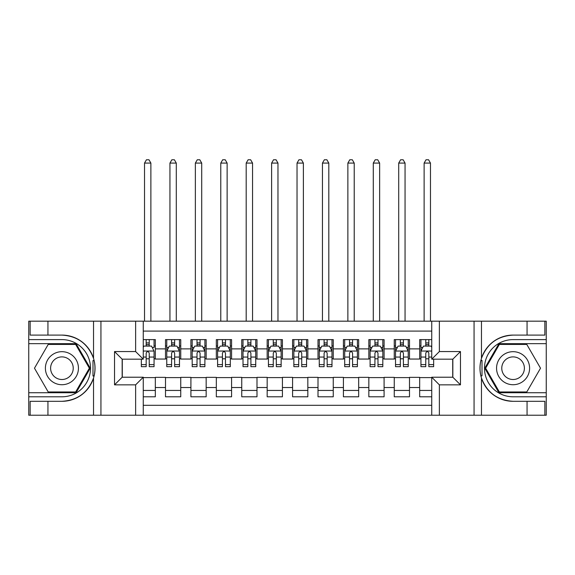 <?xml version="1.0" encoding="UTF-8"?>
<svg xmlns="http://www.w3.org/2000/svg" width="575" height="575" viewBox="0 0 575 575"><rect width="100%" height="100%" fill="white"/><g stroke="black" fill="none" stroke-linecap="round" stroke-linejoin="round"><path stroke-width="0.86" d="M143.254 415.222L431.746 415.222L431.746 377.222L452.841 377.222L452.841 359.174L431.746 359.174L431.746 321.181L143.254 321.181L143.254 359.174L122.159 359.174L122.159 377.222L143.254 377.222L143.254 415.222L47.941 415.222L47.941 401.307L61.92 401.307A33.106 33.106 0 0 0 93.531 378.034C95.472 371.486 95.472 364.931 93.531 358.369A33.106 33.106 0 0 0 61.92 335.096L47.941 335.096L47.941 321.181L28.75 321.181L28.75 392.725L76.08 392.725L90.239 368.201L76.08 343.67L28.75 343.67M431.746 339.609L419.671 339.609L419.671 348.881L409.501 348.881L409.501 359.052L419.671 359.052L419.671 348.881M409.501 348.881L409.501 339.609L394.256 339.609L394.256 348.881L384.086 348.881L384.086 359.052L394.256 359.052L394.256 348.881M384.086 348.881L384.086 339.609L368.834 339.609L368.834 348.881L358.671 348.881L358.671 359.052L368.834 359.052L368.834 348.881M358.671 348.881L358.671 339.609L343.419 339.609L343.419 348.881L333.248 348.881L333.248 359.052L343.419 359.052L343.419 348.881M333.248 348.881L333.248 339.609L318.004 339.609L318.004 348.881L307.833 348.881L307.833 359.052L318.004 359.052L318.004 348.881M307.833 348.881L307.833 339.609L292.582 339.609L292.582 348.881L282.418 348.881L282.418 359.052L292.582 359.052L292.582 348.881M282.418 348.881L282.418 339.609L267.167 339.609L267.167 348.881L256.996 348.881L256.996 359.052L267.167 359.052L267.167 348.881M256.996 348.881L256.996 339.609L241.752 339.609L241.752 348.881L231.581 348.881L231.581 359.052L241.752 359.052L241.752 348.881M231.581 348.881L231.581 339.609L216.329 339.609L216.329 348.881L206.166 348.881L206.166 359.052L216.329 359.052L216.329 348.881M206.166 348.881L206.166 339.609L190.914 339.609L190.914 348.881L180.744 348.881L180.744 359.052L190.914 359.052L190.914 348.881M180.744 348.881L180.744 339.609L165.499 339.609L165.499 359.052L155.329 359.052L155.329 339.609L143.254 339.609M143.254 396.793L155.329 396.793L155.329 377.351L165.499 377.351L165.499 396.793L180.744 396.793L180.744 377.351L190.914 377.351L190.914 387.521L180.744 387.521M190.914 387.521L190.914 396.793L206.166 396.793L206.166 377.351L216.329 377.351L216.329 387.521L206.166 387.521M216.329 387.521L216.329 396.793L231.581 396.793L231.581 377.351L241.752 377.351L241.752 387.521L231.581 387.521M241.752 387.521L241.752 396.793L256.996 396.793L256.996 377.351L267.167 377.351L267.167 387.521L256.996 387.521M267.167 387.521L267.167 396.793L282.418 396.793L282.418 377.351L292.582 377.351L292.582 387.521L282.418 387.521M292.582 387.521L292.582 396.793L307.833 396.793L307.833 377.351L318.004 377.351L318.004 387.521L307.833 387.521M318.004 387.521L318.004 396.793L333.248 396.793L333.248 377.351L343.419 377.351L343.419 387.521L333.248 387.521M343.419 387.521L343.419 396.793L358.671 396.793L358.671 377.351L368.834 377.351L368.834 387.521L358.671 387.521M368.834 387.521L368.834 396.793L384.086 396.793L384.086 377.351L394.256 377.351L394.256 387.521L384.086 387.521M394.256 387.521L394.256 396.793L409.501 396.793L409.501 377.351L419.671 377.351L419.671 387.521L409.501 387.521M431.746 331.092L143.254 331.092M143.254 405.31L431.746 405.31M419.671 387.521L419.671 396.793L431.746 396.793M122.288 359.174L122.288 377.222M452.712 377.222L452.712 359.174M146.179 345.963L149.227 345.963M154.057 345.963L155.329 345.963M146.179 358.793L149.227 358.793M154.057 358.793L155.329 358.793M143.254 377.603L155.329 377.603M143.254 390.439L155.329 390.439M165.499 358.793L166.764 358.793M171.594 358.793L174.649 358.793M179.479 358.793L180.744 358.793M165.499 345.963L166.764 345.963M171.594 345.963L174.649 345.963M179.479 345.963L180.744 345.963M165.499 377.603L180.744 377.603M165.499 390.439L180.744 390.439M190.914 377.603L206.166 377.603M190.914 390.439L206.166 390.439M190.914 345.963L192.187 345.963M197.017 345.963L200.064 345.963M204.894 345.963L206.166 345.963M190.914 358.793L192.187 358.793M197.017 358.793L200.064 358.793M204.894 358.793L206.166 358.793M216.329 377.603L231.581 377.603M216.329 390.439L231.581 390.439M216.329 345.963L217.602 345.963M222.432 345.963L225.479 345.963M230.309 345.963L231.581 345.963M216.329 358.793L217.602 358.793M222.432 358.793L225.479 358.793M230.309 358.793L231.581 358.793M241.752 377.603L256.996 377.603M241.752 390.439L256.996 390.439M241.752 345.963L243.017 345.963M247.847 345.963L250.901 345.963M255.731 345.963L256.996 345.963M241.752 358.793L243.017 358.793M247.847 358.793L250.901 358.793M255.731 358.793L256.996 358.793M267.167 377.603L282.418 377.603M267.167 390.439L282.418 390.439M267.167 345.963L268.439 345.963M273.269 345.963L276.316 345.963M281.146 345.963L282.418 345.963M267.167 358.793L268.439 358.793M273.269 358.793L276.316 358.793M281.146 358.793L282.418 358.793M292.582 377.603L307.833 377.603M292.582 390.439L307.833 390.439M292.582 345.963L293.854 345.963M298.684 345.963L301.731 345.963M306.561 345.963L307.833 345.963M292.582 358.793L293.854 358.793M298.684 358.793L301.731 358.793M306.561 358.793L307.833 358.793M318.004 377.603L333.248 377.603M318.004 390.439L333.248 390.439M318.004 345.963L319.269 345.963M324.099 345.963L327.153 345.963M331.983 345.963L333.248 345.963M318.004 358.793L319.269 358.793M324.099 358.793L327.153 358.793M331.983 358.793L333.248 358.793M343.419 377.603L358.671 377.603M343.419 390.439L358.671 390.439M343.419 345.963L344.691 345.963M349.521 345.963L352.568 345.963M357.398 345.963L358.671 345.963M343.419 358.793L344.691 358.793M349.521 358.793L352.568 358.793M357.398 358.793L358.671 358.793M368.834 377.603L384.086 377.603M368.834 390.439L384.086 390.439M368.834 345.963L370.106 345.963M374.936 345.963L377.983 345.963M382.813 345.963L384.086 345.963M368.834 358.793L370.106 358.793M374.936 358.793L377.983 358.793M382.813 358.793L384.086 358.793M394.256 377.603L409.501 377.603M394.256 390.439L409.501 390.439M394.256 345.963L395.521 345.963M400.351 345.963L403.406 345.963M408.236 345.963L409.501 345.963M394.256 358.793L395.521 358.793M400.351 358.793L403.406 358.793M408.236 358.793L409.501 358.793M419.671 377.603L431.746 377.603M419.671 390.439L431.746 390.439M419.671 345.963L420.943 345.963M425.773 345.963L428.821 345.963M419.671 358.793L420.943 358.793M425.773 358.793L428.821 358.793M149.227 339.609L149.227 346.085L149.227 342.908L146.179 342.908M141.349 364.607L141.349 366.678L146.179 366.678L146.179 364.607L141.349 364.607L141.349 359.174M143.254 347.357L143.894 346.085L151.52 346.085L154.057 351.174L154.057 366.678L149.227 366.678L149.227 353.079C148.213 351.117 147.2 351.117 146.179 353.079L146.179 361.653M154.057 347.537L154.057 342.908M152.217 347.487L154.057 347.487L154.057 339.609M146.179 346.085L146.179 339.609M143.254 357.061L146.179 357.061L146.179 364.607M150.88 321.181L150.88 163.084L144.526 163.084L144.526 321.181M144.526 163.084L146.431 159.778L148.975 159.778L150.88 163.084M70.179 353.891A16.524 16.524 0 0 0 47.61 359.943A16.524 16.524 0 0 0 53.662 382.512A16.524 16.524 0 0 0 76.231 376.46A16.524 16.524 0 0 0 70.179 353.891M67.577 358.405A11.313 11.313 0 0 0 52.124 362.545A11.313 11.313 0 0 0 56.264 377.998A11.313 11.313 0 0 0 71.717 373.858A11.313 11.313 0 0 0 67.577 358.405M75.641 391.963L48.199 391.963L34.478 368.201L48.199 344.432L75.641 344.432L89.362 368.201L75.641 391.963M521.338 353.891A16.524 16.524 0 0 0 498.769 359.943A16.524 16.524 0 0 0 504.821 382.512A16.524 16.524 0 0 0 527.39 376.46A16.524 16.524 0 0 0 521.338 353.891M518.736 358.405A11.313 11.313 0 0 0 503.283 362.545A11.313 11.313 0 0 0 507.423 377.998A11.313 11.313 0 0 0 522.876 373.858A11.313 11.313 0 0 0 518.736 358.405M526.801 391.963L499.359 391.963L485.638 368.201L499.359 344.432L526.801 344.432L540.522 368.201L526.801 391.963M92.992 375.834L94.135 375.834A33.106 33.106 0 0 0 94.135 360.582L92.992 360.582L92.992 376.028L94.084 376.028M47.941 321.181L93.531 321.181L93.531 358.369C88.011 343.793 77.474 336.037 61.92 335.096M61.92 401.307C77.474 400.365 88.011 392.61 93.531 378.034L93.531 415.222M135.628 415.222L135.628 384.848L114.533 384.848L114.533 351.555L135.628 351.555L135.628 321.181L100.934 321.181L100.934 415.222M47.941 415.222L28.75 415.222L28.75 392.725M28.75 396.793L61.92 396.793A28.592 28.592 0 0 0 90.512 368.201A28.592 28.592 0 0 0 61.92 339.609L28.75 339.609M93.531 321.181L100.934 321.181M135.628 321.181L143.254 321.181M47.941 401.307L30.144 401.307L30.144 415.222M47.941 335.096L30.144 335.096L30.144 321.181M135.628 384.848L143.254 377.222M114.533 384.848L122.159 377.222M114.533 351.555L122.159 359.174M135.628 351.555L143.254 359.174M92.992 360.582L94.092 360.388M94.904 371.04L95.004 367.037M94.681 363.422L94.501 362.343M482.008 360.568L480.865 360.568A33.106 33.106 0 0 0 480.865 375.82L482.008 375.82L482.008 360.374L480.916 360.374A33.106 33.106 0 0 1 513.08 335.096C497.526 336.037 486.989 343.793 481.469 358.369C479.528 364.917 479.528 371.472 481.469 378.034C486.989 392.61 497.526 400.365 513.08 401.307L527.059 401.307L527.059 415.222L546.25 415.222L546.25 343.67L498.92 343.67L484.761 368.201L498.92 392.725L546.25 392.725M482.008 375.82L480.908 376.014A33.106 33.106 0 0 0 513.08 401.307M431.746 321.181L527.059 321.181L527.059 335.096L513.08 335.096M439.372 321.181L439.372 351.555L460.467 351.555L460.467 384.848L439.372 384.848L439.372 415.222L474.066 415.222L474.066 321.181M481.469 378.034L481.469 415.222L527.059 415.222M527.059 321.181L546.25 321.181L546.25 343.67M546.25 339.609L513.08 339.609A28.592 28.592 0 0 0 484.488 368.201A28.592 28.592 0 0 0 513.08 396.793L546.25 396.793M481.469 415.222L474.066 415.222M439.372 415.222L431.746 415.222M527.059 335.096L544.856 335.096L544.856 321.181M527.059 401.307L544.856 401.307L544.856 415.222M439.372 351.555L431.746 359.174M460.467 351.555L452.841 359.174M460.467 384.848L452.841 377.222M439.372 384.848L431.746 377.222M480.096 365.362L479.996 369.366M480.319 372.981L480.499 374.059M174.649 342.908L171.594 342.908M179.479 364.607L174.649 364.607L174.649 366.678L179.479 366.678L179.479 351.174L176.935 346.085L169.309 346.085L166.764 351.174L166.764 366.678L171.594 366.678L171.594 364.607L166.764 364.607M166.764 351.174L166.764 339.609M179.479 351.174L179.479 339.609M171.594 346.085L171.594 339.609M174.649 339.609L174.649 346.085M174.649 364.607L174.649 353.079C173.628 351.117 172.615 351.117 171.594 353.079L171.594 364.607M176.295 321.181L176.295 163.084L169.941 163.084L169.941 321.181M169.941 163.084L171.853 159.778L174.39 159.778L176.295 163.084M200.064 342.908L197.017 342.908M204.894 364.607L200.064 364.607L200.064 366.678L204.894 366.678L204.894 351.174L202.35 346.085L194.724 346.085L192.187 351.174L192.187 366.678L197.017 366.678L197.017 364.607L192.187 364.607M192.187 351.174L192.187 339.609M204.894 351.174L204.894 339.609M197.017 346.085L197.017 339.609M200.064 339.609L200.064 346.085M200.064 364.607L200.064 353.079C199.051 351.117 198.03 351.117 197.017 353.079L197.017 364.607M201.717 321.181L201.717 163.084L195.363 163.084L195.363 321.181M195.363 163.084L197.268 159.778L199.812 159.778L201.717 163.084M225.479 342.908L222.432 342.908M230.309 364.607L225.479 364.607L225.479 366.678L230.309 366.678L230.309 351.174L227.772 346.085L220.146 346.085L217.602 351.174L217.602 366.678L222.432 366.678L222.432 364.607L217.602 364.607M217.602 351.174L217.602 339.609M230.309 351.174L230.309 339.609M222.432 346.085L222.432 339.609M225.479 339.609L225.479 346.085M225.479 364.607L225.479 353.079C224.466 351.117 223.452 351.117 222.432 353.079L222.432 364.607M227.132 321.181L227.132 163.084L220.778 163.084L220.778 321.181M220.778 163.084L222.683 159.778L225.228 159.778L227.132 163.084M250.901 342.908L247.847 342.908M255.731 364.607L250.901 364.607L250.901 366.678L255.731 366.678L255.731 351.174L253.187 346.085L245.561 346.085L243.017 351.174L243.017 366.678L247.847 366.678L247.847 364.607L243.017 364.607M243.017 351.174L243.017 339.609M255.731 351.174L255.731 339.609M247.847 346.085L247.847 339.609M250.901 339.609L250.901 346.085M250.901 364.607L250.901 353.079C249.881 351.117 248.867 351.117 247.847 353.079L247.847 364.607M252.554 321.181L252.554 163.084L246.193 163.084L246.193 321.181M246.193 163.084L248.105 159.778L250.643 159.778L252.554 163.084M276.316 342.908L273.269 342.908M281.146 364.607L276.316 364.607L276.316 366.678L281.146 366.678L281.146 351.174L278.602 346.085L270.976 346.085L268.439 351.174L268.439 366.678L273.269 366.678L273.269 364.607L268.439 364.607M268.439 351.174L268.439 339.609M281.146 351.174L281.146 339.609M273.269 346.085L273.269 339.609M276.316 339.609L276.316 346.085M276.316 364.607L276.316 353.079C275.303 351.117 274.282 351.117 273.269 353.079L273.269 364.607M277.969 321.181L277.969 163.084L271.616 163.084L271.616 321.181M271.616 163.084L273.52 159.778L276.065 159.778L277.969 163.084M301.731 342.908L298.684 342.908M306.561 364.607L301.731 364.607L301.731 366.678L306.561 366.678L306.561 351.174L304.024 346.085L296.398 346.085L293.854 351.174L293.854 366.678L298.684 366.678L298.684 364.607L293.854 364.607M293.854 351.174L293.854 339.609M306.561 351.174L306.561 339.609M298.684 346.085L298.684 339.609M301.731 339.609L301.731 346.085M301.731 364.607L301.731 353.079C300.718 351.117 299.704 351.117 298.684 353.079L298.684 364.607M303.384 321.181L303.384 163.084L297.031 163.084L297.031 321.181M297.031 163.084L298.935 159.778L301.48 159.778L303.384 163.084M327.153 342.908L324.099 342.908M331.983 364.607L327.153 364.607L327.153 366.678L331.983 366.678L331.983 351.174L329.439 346.085L321.813 346.085L319.269 351.174L319.269 366.678L324.099 366.678L324.099 364.607L319.269 364.607M319.269 351.174L319.269 339.609M331.983 351.174L331.983 339.609M324.099 346.085L324.099 339.609M327.153 339.609L327.153 346.085M327.153 364.607L327.153 353.079C326.133 351.117 325.119 351.117 324.099 353.079L324.099 364.607M328.807 321.181L328.807 163.084L322.446 163.084L322.446 321.181M322.446 163.084L324.357 159.778L326.895 159.778L328.807 163.084M352.568 342.908L349.521 342.908M357.398 364.607L352.568 364.607L352.568 366.678L357.398 366.678L357.398 351.174L354.854 346.085L347.228 346.085L344.691 351.174L344.691 366.678L349.521 366.678L349.521 364.607L344.691 364.607M344.691 351.174L344.691 339.609M357.398 351.174L357.398 339.609M349.521 346.085L349.521 339.609M352.568 339.609L352.568 346.085M352.568 364.607L352.568 353.079C351.555 351.117 350.534 351.117 349.521 353.079L349.521 364.607M354.222 321.181L354.222 163.084L347.868 163.084L347.868 321.181M347.868 163.084L349.772 159.778L352.317 159.778L354.222 163.084M377.983 342.908L374.936 342.908M382.813 364.607L377.983 364.607L377.983 366.678L382.813 366.678L382.813 351.174L380.276 346.085L372.65 346.085L370.106 351.174L370.106 366.678L374.936 366.678L374.936 364.607L370.106 364.607M370.106 351.174L370.106 339.609M382.813 351.174L382.813 339.609M374.936 346.085L374.936 339.609M377.983 339.609L377.983 346.085M377.983 364.607L377.983 353.079C376.97 351.117 375.957 351.117 374.936 353.079L374.936 364.607M379.637 321.181L379.637 163.084L373.283 163.084L373.283 321.181M373.283 163.084L375.188 159.778L377.732 159.778L379.637 163.084M403.406 342.908L400.351 342.908M408.236 364.607L403.406 364.607L403.406 366.678L408.236 366.678L408.236 351.174L405.691 346.085L398.065 346.085L395.521 351.174L395.521 366.678L400.351 366.678L400.351 364.607L395.521 364.607M395.521 351.174L395.521 339.609M408.236 351.174L408.236 339.609M400.351 346.085L400.351 339.609M403.406 339.609L403.406 346.085M403.406 364.607L403.406 353.079C402.385 351.117 401.372 351.117 400.351 353.079L400.351 364.607M405.059 321.181L405.059 163.084L398.705 163.084L398.705 321.181M398.705 163.084L400.61 159.778L403.147 159.778L405.059 163.084M428.821 342.908L425.773 342.908M431.746 347.357L431.106 346.085L423.48 346.085L420.943 351.174L420.943 366.678L425.773 366.678L425.773 364.607L420.943 364.607M420.943 351.174L420.943 339.609M433.651 359.174L433.651 366.678L428.821 366.678L428.821 353.079C427.807 351.117 426.787 351.117 425.773 353.079L425.773 364.607M425.773 346.085L425.773 339.609M428.821 339.609L428.821 346.085M430.474 321.181L430.474 163.084L424.12 163.084L424.12 321.181M424.12 163.084L426.025 159.778L428.569 159.778L430.474 163.084M165.499 387.521L155.329 387.521M165.499 348.881L155.329 348.881M153.992 351.045L143.254 351.045M154.057 364.607L149.227 364.607M154.057 357.061L149.227 357.061M149.227 344.526L146.179 344.526M481.469 321.181L481.469 358.369M179.414 351.045L166.829 351.045M166.764 347.487L168.612 347.487M177.632 347.487L179.479 347.487M171.594 357.061L166.764 357.061M179.479 357.061L174.649 357.061M174.649 344.526L171.594 344.526M204.829 351.045L192.251 351.045M192.187 347.487L194.027 347.487M203.054 347.487L204.894 347.487M197.017 357.061L192.187 357.061M204.894 357.061L200.064 357.061M200.064 344.526L197.017 344.526M230.244 351.045L217.666 351.045M217.602 347.487L219.442 347.487M228.469 347.487L230.309 347.487M222.432 357.061L217.602 357.061M230.309 357.061L225.479 357.061M225.479 344.526L222.432 344.526M255.667 351.045L243.081 351.045M243.017 347.487L244.864 347.487M253.884 347.487L255.731 347.487M247.847 357.061L243.017 357.061M255.731 357.061L250.901 357.061M250.901 344.526L247.847 344.526M281.082 351.045L268.503 351.045M268.439 347.487L270.279 347.487M279.306 347.487L281.146 347.487M273.269 357.061L268.439 357.061M281.146 357.061L276.316 357.061M276.316 344.526L273.269 344.526M306.497 351.045L293.918 351.045M293.854 347.487L295.694 347.487M304.721 347.487L306.561 347.487M298.684 357.061L293.854 357.061M306.561 357.061L301.731 357.061M301.731 344.526L298.684 344.526M331.919 351.045L319.333 351.045M319.269 347.487L321.116 347.487M330.136 347.487L331.983 347.487M324.099 357.061L319.269 357.061M331.983 357.061L327.153 357.061M327.153 344.526L324.099 344.526M357.334 351.045L344.756 351.045M344.691 347.487L346.531 347.487M355.558 347.487L357.398 347.487M349.521 357.061L344.691 357.061M357.398 357.061L352.568 357.061M352.568 344.526L349.521 344.526M382.749 351.045L370.171 351.045M370.106 347.487L371.946 347.487M380.973 347.487L382.813 347.487M374.936 357.061L370.106 357.061M382.813 357.061L377.983 357.061M377.983 344.526L374.936 344.526M408.171 351.045L395.586 351.045M395.521 347.487L397.368 347.487M406.388 347.487L408.236 347.487M400.351 357.061L395.521 357.061M408.236 357.061L403.406 357.061M403.406 344.526L400.351 344.526M431.746 351.045L421.008 351.045M420.943 347.487L422.783 347.487M433.651 364.607L428.821 364.607M425.773 357.061L420.943 357.061M431.746 357.061L428.821 357.061M428.821 344.526L425.773 344.526"/></g></svg>

